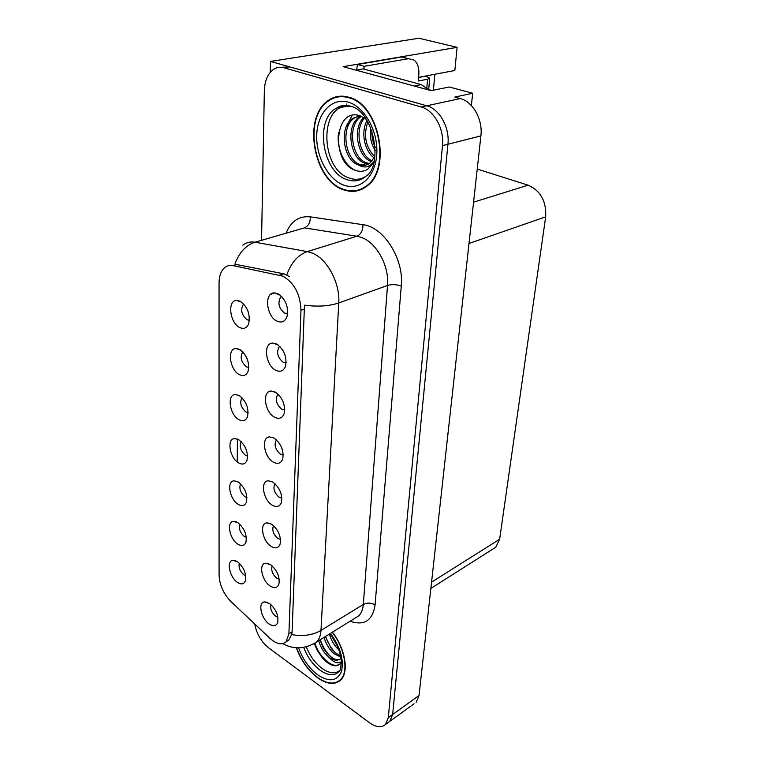 <?xml version="1.0" encoding="UTF-8"?>
<svg xmlns="http://www.w3.org/2000/svg" width="765" height="765" viewBox="0 0 765 765"><rect width="100%" height="100%" fill="white"/><g stroke="black" fill="none" stroke-linecap="round" stroke-linejoin="round"><path stroke-width="1.15" d="M281.74 296.504L280.774 297.097C277.446 302.844 278.737 308.19 284.628 313.153L287.669 313.516M277.867 293.655L274.367 292.88C263.849 292.565 266.325 316.681 277.14 321.195C281.692 323.088 284.972 321.625 286.961 316.796C288.788 306.841 285.756 299.125 277.867 293.655M242.008 397.714C239.493 402.61 240.803 407.372 245.919 411.981L248.166 412.622M239.149 395.495L235.238 394.501C226.679 394.606 229.739 414.955 238.919 419.66C242.964 421.725 245.833 420.75 247.535 416.724C249.027 408.128 246.234 401.051 239.149 395.495M242.859 351.89L242.706 352.005C239.866 357.15 241.128 362.113 246.502 366.884L248.788 367.439M239.588 349.376L235.955 348.496C226.851 348.419 229.758 370.04 239.349 374.601C243.413 376.533 246.32 375.424 248.09 371.274C249.734 362.208 246.904 354.912 239.588 349.376M239.885 524.302C238.67 528.672 240.153 532.756 244.331 536.523L246.32 537.355M237.953 522.734L233.402 521.386C226.268 521.807 229.634 539.076 237.743 544.087C241.702 546.497 244.437 545.866 245.957 542.203C247.085 534.792 244.418 528.309 237.953 522.734M274.922 483.623C272.799 488.271 274.195 492.813 279.129 497.25L281.864 498.063M272.866 482.074L268.152 480.803C260.014 481.204 263.265 500.033 272.254 505.139C276.662 507.597 279.703 506.717 281.396 502.509C282.629 494.467 279.78 487.659 272.866 482.074M272.168 565.89C270.925 570.212 272.436 574.295 276.71 578.168L279.187 579.124M270.676 564.733L265.589 563.203C258.407 563.757 261.821 580.692 270.112 585.961C274.425 588.639 277.36 588.008 278.919 584.077C279.942 576.781 277.188 570.327 270.676 564.733M243.767 304.049L243.356 304.346C240.277 309.787 241.53 314.941 247.095 319.808L249.409 320.267M240.047 301.18L236.739 300.416C227.052 300.138 229.749 323.165 239.799 327.544C243.872 329.342 246.827 328.099 248.663 323.825C250.48 314.252 247.611 306.698 240.047 301.18M276.452 439.846L276.423 439.875C273.822 444.695 275.161 449.466 280.411 454.19L283.26 454.898M274.033 438.049L269.548 436.901C260.894 437.188 264.002 457.126 273.392 462.127C277.848 464.46 280.946 463.447 282.706 459.077C284.064 450.623 281.166 443.614 274.033 438.049M279.856 346.421L279.244 346.851C276.184 352.254 277.494 357.398 283.155 362.275L286.158 362.753M276.528 343.973L272.656 343.074C262.797 343.016 265.541 365.574 275.83 370.279C280.353 372.335 283.576 371.025 285.488 366.359C287.143 356.949 284.15 349.49 276.528 343.973M278.097 394.157L277.8 394.396C274.979 399.493 276.299 404.446 281.759 409.246L284.685 409.839M275.257 392.062L271.049 391.039C261.812 391.173 264.767 412.345 274.587 417.212C279.072 419.411 282.237 418.254 284.073 413.741C285.565 404.828 282.62 397.599 275.257 392.062M240.535 483.805C238.929 488.366 240.363 492.66 244.838 496.695L246.932 497.47M238.336 482.065L233.966 480.841C226.392 481.175 229.682 499.363 238.125 504.298C242.113 506.602 244.886 505.856 246.464 502.079C247.697 494.305 244.991 487.64 238.336 482.065M241.233 441.654C239.196 446.378 240.573 450.901 245.374 455.213L247.544 455.921M238.737 439.693L234.568 438.575C226.526 438.814 229.72 458.025 238.517 462.854C242.534 465.043 245.355 464.192 246.99 460.281C248.348 452.115 245.594 445.259 238.737 439.693M270.934 604.599C270.055 608.739 271.604 612.612 275.572 616.217L277.905 617.24M269.643 603.566L264.422 601.921C257.662 602.524 261.133 618.636 269.098 623.963C273.363 626.736 276.251 626.229 277.752 622.433C278.68 615.462 275.983 609.179 269.643 603.566M273.497 525.603C271.833 530.088 273.296 534.4 277.896 538.541L280.506 539.43M271.747 524.264L266.832 522.868C259.192 523.356 262.538 541.19 271.164 546.382C275.515 548.954 278.508 548.209 280.133 544.135C281.252 536.485 278.46 529.858 271.747 524.264M239.311 563.222C238.441 567.42 239.952 571.273 243.844 574.811L245.718 575.672M237.58 561.797L232.876 560.343C226.153 560.822 229.567 577.24 237.389 582.318C241.31 584.833 243.997 584.307 245.46 580.759C246.493 573.693 243.863 567.372 237.58 561.797M332.326 98.169L330.604 99.603M338.914 96.314L338.015 96.964M282.945 276.184L233.115 265.627C229.93 265.006 227.129 265.665 224.728 267.578C221.037 270.791 219.144 275.926 219.058 282.983L219.077 575.337C219.622 585.168 223.61 593.927 231.03 601.615L269.835 638.24C276.442 644.12 281.845 645.325 286.043 641.835L288.902 633.831L300.97 310.255C300.349 294.248 294.334 282.897 282.945 276.184M414.028 703.79L387.759 722.829L389.882 721.29L392.636 714.539L447.936 144.25C449.858 127.64 439.579 108.993 426.793 105.79L270.485 61.429L270.255 72.34M471.393 105.58L472.684 93.254L449.208 86.99L431.192 90.653L343.122 66.66L457.097 47.344L454.85 70.485L418.608 77.361M416.179 702.232L419.029 695.509L480.898 135.893C483.002 119.703 472.961 101.63 460.253 98.57L454.754 97.079L472.684 93.254M270.485 61.429L418.924 38.25L457.097 47.344M477.226 169.065L528.108 185.178C540.645 190.772 546.497 201.329 545.674 216.849L499.641 539.249L495.787 547.195L492.679 549.174M434.826 74.282L433.411 90.203M348.63 97.184C341.257 95.137 334.525 96.208 328.453 100.378C302.041 117.122 313.554 180.779 343.648 189.816C351.804 192.675 359.34 191.604 366.253 186.603C392.053 170.26 379.641 104.097 348.63 97.184M340.176 96.199L338.264 96.925M296.351 647.783C300.884 660.291 307.903 670.245 317.408 677.637C326.971 684.379 334.707 685.201 340.616 680.104C349.232 672.368 345.331 648.624 332.431 632.177M242.811 245.163C246.33 242.438 250.384 241.453 254.994 242.228L307.3 251.589L312.177 253.052C327.219 258.838 340.215 283.146 338.761 302.959C328.998 306.201 317.561 306.928 304.47 305.149L292.087 631.919L291.695 634.577L288.673 640.248L286.043 641.835M291.695 634.577C302.797 636.604 312.55 635.227 320.965 630.427L338.761 302.959L387.53 285.46C389.375 266.268 376.791 242.964 361.778 237.571L356.911 236.222L304.413 227.874L254.994 242.228C245.785 245.288 239.091 252.603 234.903 264.193L283.777 273.813L289.313 276.538M254.707 623.963C256.581 633.774 261.219 641.73 268.63 647.821L369.342 722.609C376.141 727.391 381.544 728.003 385.56 724.417L389.882 721.29L392.636 714.539L447.936 144.25C449.858 127.64 439.579 108.993 426.793 105.79L289.677 66.88L281.329 67.291M334.382 97.891L336.198 96.82M385.56 724.417L388.295 717.666L442.476 145.637C444.369 128.95 434.042 110.217 421.247 106.985L284.073 67.789C280.258 66.746 276.739 67.282 273.516 69.395C267.769 73.622 264.719 80.736 264.346 90.748L261.563 239.722M340.081 680.075L340.903 679.808M358.871 189.892L360.86 189.691M356.633 70.017L357.475 64.499L364.197 66.306L408.424 58.685L414.19 60.11C417.69 63.103 419.239 67.98 418.818 74.74L418.302 81.004L427.559 79.225L426.841 87.621M417.355 86.885L356.567 70.284M429.242 90.127L421.333 84.609L363.126 68.888L356.567 70.026M364.197 66.306L363.901 69.089M357.475 64.499L401.74 56.993L408.424 58.685M418.56 77.934L420.98 77.475L419.727 77.15M425.455 76.06L429.691 78.126L427.559 79.225M366.244 176.074C361.118 179.498 355.562 180.186 349.595 178.149C320.42 169.849 318.536 104.136 348.582 106.22L351.269 106.498M366.32 119.35L360.124 115.802C333.903 106.756 331.13 162.553 354.836 170.136C359.282 171.915 363.49 171.695 367.449 169.476L373.55 162.983M348.601 97.691C379.287 104.537 391.565 169.993 366.033 186.172C359.196 191.116 351.747 192.178 343.676 189.347C313.889 180.416 302.491 117.408 328.615 100.846C334.64 96.715 341.305 95.663 348.601 97.691M362.686 188.85L360.717 189.223M375.299 150.581C371.006 143.82 369.466 136.113 370.69 127.449M375.242 147.301C372.718 142.242 371.608 136.648 371.895 130.499M374.257 157.953C364.446 151.154 360.497 132.049 367.066 120.497M374.85 156.758C365.594 147.263 363.27 135.615 367.86 121.817M371.561 161.616L371.436 161.568C357.762 157.427 351.986 128.3 363.748 117.504M372.268 160.832C359.407 155.936 354.118 129.17 364.57 118.03M368.539 163.987L364.886 163.222C349.94 158.69 345.091 125.422 359.665 116.806L361.329 116.452C346.755 125.058 351.584 158.288 366.531 162.802L369.323 163.5M374.028 161.157C369.763 167.344 364.503 168.587 358.269 164.886C343.322 160.306 338.398 126.875 352.961 118.231L360.315 115.869M366.081 165.077L359.933 164.465C344.986 159.904 340.081 126.512 354.644 117.867L358.67 116.003M358.269 164.886C362.419 166.244 366.244 165.68 369.753 163.194L374.831 156.844M340.253 96.706L342.213 96.161M431.9 90.509L428.888 89.696M357.236 170.911C345.723 167.994 335.902 149.185 338.627 132.479M346.086 127.21L352.177 115.343M339.736 670.417C335.204 674.137 329.323 673.487 322.103 668.467C315.151 663.159 309.892 655.949 306.296 646.836M314.405 643.671L317.245 650.451L322.601 658.235L326.253 661.735C329.696 664.46 332.909 665.827 335.911 665.827L340.463 663.762M332.24 632.292C345.034 648.567 348.926 672.129 340.387 679.789C334.534 684.828 326.885 684.015 317.418 677.35C308.008 670.035 301.066 660.176 296.581 647.802M338.895 649.887C334.362 645.727 331.188 640.458 329.38 634.07M337.442 646.224L331.532 635.887M340.798 657.001L334.343 653.903C329.476 649.772 326.043 644.264 324.054 637.369M340.568 655.796L335.672 653.052L331.322 648.577L325.393 636.537M341.314 661.715C338.159 664.163 334.047 662.7 328.979 657.326C324.121 653.167 320.678 647.63 318.68 640.707M340.291 659C337.508 660.329 334.181 659.478 330.327 656.466L326.951 653.167L323.394 648.06L320.028 639.865M328.979 657.326C333.913 660.683 337.901 661.065 340.941 658.445L341.018 658.378M339.545 664.527C332.804 668.84 319.387 657.479 314.97 643.327M331.666 657.451C326.521 652.889 322.725 646.98 320.267 639.722M336.763 653.865C331.714 649.322 327.994 643.508 325.603 636.404M336.696 644.608L332.459 637.216M279.694 275.123L283.777 273.813M460.253 98.57L421.247 106.985M480.898 135.893L442.476 145.637M419.029 695.509L388.295 717.666M499.641 539.249L431.556 582.155M545.674 216.849L469.002 243.48M528.108 185.178L473.564 202.17M288.902 633.831L292.087 631.919M300.97 310.255L304.661 308.945M233.115 265.627L237.169 264.394M375.089 604.885C371.092 602.696 367.162 602.552 363.318 604.455L387.53 285.46C391.948 284.207 396.528 284.417 401.271 286.091L375.089 604.885C372.632 620.578 364.293 626.028 350.064 621.237M354.578 618.464L358.709 615.882C361.367 613.243 362.906 609.437 363.318 604.455L320.965 630.427C320.65 635.514 319.206 639.358 316.624 641.978L312.378 644.551M286.799 274.903C291.14 262.653 297.977 254.879 307.3 251.589L356.911 236.222C360.927 234.396 362.945 230.552 362.954 224.69C383.791 226.822 404.188 259.182 401.271 286.091M237.217 461.926L237.418 439.034M286.339 232.541C291.312 220.989 299.306 215.759 310.313 216.858L362.954 224.69M284.073 67.789L289.677 66.88M310.313 216.858C310.38 222.481 308.41 226.153 304.413 227.874M421.333 84.609L414.812 85.89M348.582 106.22L336.983 107.846C340.377 105.484 344.594 104.862 349.634 105.981C374.114 110.036 382.959 165.144 366.712 175.654C360.937 180.808 354.425 182.166 347.186 179.727C322.189 172.508 314.042 118.757 336.983 107.846C340.98 105.713 345.283 105.149 349.873 106.163M351.221 106.517L351.976 106.765M348.362 102.194C364.79 106.813 378.465 131.876 376.763 154.501C375.309 177.212 359.569 191.059 343.896 185.159C328.195 179.593 315.782 156.442 316.748 134.745C317.475 112.99 331.953 97.232 348.362 102.194M339.507 106.718L340.473 106.153M329.906 633.736C336.629 642.686 340.415 651.627 341.247 660.549C341.018 667.52 340.301 671.154 339.115 671.441C334.515 676.222 328.195 675.83 320.162 670.283C312.837 664.661 307.348 657.03 303.695 647.4M330.499 633.372C340.482 647.353 344.126 660.109 341.429 671.651C337.04 681.319 329.084 682.351 317.561 674.749C308.993 668.094 302.682 659.134 298.618 647.85M281.931 296.705L280.774 297.097M280.296 295.185L274.367 292.88M239.569 395.744L235.238 394.501M240.698 350.035L235.955 348.496M236.624 521.998L233.402 521.386M272.206 481.701L268.152 480.803M268.859 563.729L265.589 563.203M243.882 304.174L243.356 304.346M241.893 302.328L236.739 300.416M274.052 438.058L269.548 436.901M280 346.564L279.244 346.851M278.097 344.929L272.656 343.074M276.022 392.512L271.049 391.039M237.533 481.615L233.966 480.841M238.517 439.559L234.568 438.575M267.348 602.313L264.422 601.921M270.475 523.556L266.832 522.868M235.792 560.802L232.876 560.343M495.787 547.195L430.867 588.438M354.53 618.464L316.624 641.978C305.178 649.141 293.875 649.705 282.725 643.661M346.296 104.824L346.335 104.04M428.706 89.486L429.691 78.126M366.033 186.172L367.19 185.857M354.644 117.867L352.961 118.231M340.387 679.789L341.639 678.957M270.494 294.468L274.683 292.871"/></g></svg>
